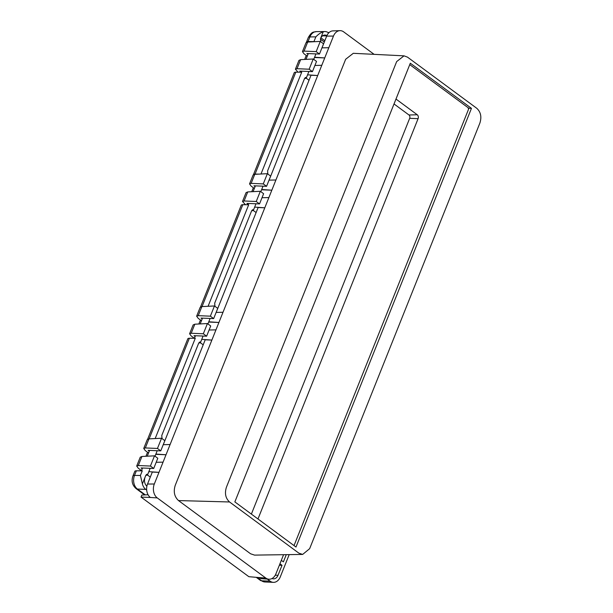 <?xml version="1.0" encoding="UTF-8"?>
<svg xmlns="http://www.w3.org/2000/svg" width="613" height="613" viewBox="0 0 613 613"><rect width="100%" height="100%" fill="white"/><g stroke="black" fill="none" stroke-linecap="round" stroke-linejoin="round"><path stroke-width="0.92" d="M319.473 54.051L316.185 51.622L320.27 41.4L323.557 43.83L319.473 54.051L306.845 53.523L307.987 54.365M314.592 57.224L324.729 57.928L314.484 57.507M321.948 47.86L328.813 47.714L317.695 75.529L307.557 74.824M321.779 65.307L314.913 65.453M300.952 71.959L299.811 71.116L312.438 71.644L309.144 69.215L297.006 68.71L295.412 69.215L298.064 72.181M309.144 69.215L313.235 59.001L316.523 61.43L312.438 71.644M261.69 189.501L271.827 190.206L261.575 189.777M269.046 180.138L275.911 179.992L264.785 207.807L254.648 207.102M266.563 186.321L263.276 183.9L267.36 173.678L270.655 176.107L266.563 186.321L253.943 185.8L255.085 186.643M268.869 197.585L262.004 197.731M248.043 204.236L246.901 203.393L259.529 203.922L256.242 201.493L244.104 200.987L242.51 201.493L245.529 204.734M256.242 201.493L260.326 191.279L263.613 193.708L259.529 203.922M208.78 321.779L218.918 322.484L208.673 322.055M216.136 312.408L223.002 312.27L211.876 340.077L201.746 339.372M213.661 318.599L210.374 316.17L214.458 305.956L217.745 308.385L213.661 318.599L201.033 318.078L202.175 318.921M215.968 329.863L209.094 330.009M195.141 336.514L193.999 335.671L206.619 336.2L203.332 333.771L191.195 333.265L189.601 333.771L191.141 335.916L194.359 338.292M203.332 333.771L207.416 323.549L210.711 325.978L206.619 336.2M155.878 454.057L166.008 454.762L155.763 454.333M163.227 444.686L170.1 444.54L158.974 472.355L148.836 471.65M160.752 450.877L157.464 448.448L161.548 438.234L164.836 440.663L160.752 450.877L148.124 450.348L149.273 451.191M163.058 462.141L156.192 462.286M142.231 468.792L141.09 467.949L153.717 468.47L150.423 466.049L138.285 465.543L136.699 466.049L138.239 468.194L141.503 470.608M150.423 466.049L154.514 455.827L157.802 458.256L153.717 468.47M316.185 51.622L304.048 51.117L302.454 51.622L303.994 53.768L307.266 56.181M302.454 51.622L305.987 42.787L307.672 42.052L304.048 51.117M295.412 69.215L298.952 60.388L300.631 59.645L297.006 68.71M263.276 183.9L251.138 183.387L249.545 183.9L251.085 186.046L254.357 188.459M249.545 183.9L253.077 175.065L254.763 174.33L251.138 183.387M242.51 201.493L246.043 192.658L247.729 191.923L244.104 200.987M210.374 316.17L198.229 315.664L196.643 316.178L198.183 318.316L201.447 320.729M196.643 316.178L200.175 307.343L201.861 306.6L198.229 315.664M189.601 333.771L193.133 324.936L194.819 324.2L191.195 333.265M157.464 448.448L145.327 447.942L143.733 448.448L145.273 450.593L148.545 453.007M143.733 448.448L147.266 439.613L148.951 438.877L145.327 447.942M136.699 466.049L140.231 457.214L141.909 456.478L138.285 465.543M154.514 455.827L141.909 456.478M161.548 438.234L148.951 438.877M207.416 323.549L194.819 324.2M214.458 305.956L201.861 306.6M260.326 191.279L247.729 191.923M267.36 173.678L254.763 174.33M313.235 59.001L300.631 59.645M320.27 41.4L307.672 42.052M150.3 477.098L147.465 475.006M203.202 344.82L200.367 342.728M256.111 212.542L253.276 210.451M309.021 80.272L306.186 78.173M223.002 312.27L264.785 207.807L258.119 207.523L216.167 312.408M170.1 444.54L211.876 340.077L205.209 339.801L163.265 444.686M158.974 472.355L152.308 472.079L147.526 484.04L154.315 484.002L158.974 472.355M275.911 179.992L317.695 75.529L311.029 75.246L269.076 180.13M283.574 554.696L275.934 573.799A10.275 7.509 -88.9 0 1 268.892 579.208L261.881 578.718A9.923 7.241 -88.9 0 1 258.839 577.553L248.87 576.695L141.036 497.074L141.841 495.059L148.062 494.745M141.036 497.074L150.369 497.465A9.923 7.241 -88.9 0 1 147.526 484.04M328.039 32.489L329.212 32.428M471.458 108.355L410.319 63.216L234.856 501.901L295.995 547.041L471.458 108.355L468.248 108.279L468.57 109.198L294.025 545.593M409.752 64.618L468.93 108.309M404.021 55.844L353.287 53.308L345.655 59.269L175.264 485.266C173.264 491.588 174.353 496.691 178.513 500.576L250.564 553.777L254.533 555.11L302.661 554.428L309.649 548.673L479.895 123.037C481.81 116.899 480.768 111.98 476.761 108.286L407.476 57.124L404.021 55.844L396.665 61.584L226.419 487.22C224.504 493.358 225.546 498.277 229.546 501.97L298.837 553.133L302.661 554.428M268.892 579.208A10.275 7.509 -88.9 0 1 265.736 578.005L157.265 497.909A10.275 7.509 -88.9 0 1 154.315 484.002M328.813 47.714L333.472 36.075A10.275 7.509 -88.9 0 1 339.962 30.65A10.275 7.509 -88.9 0 1 343.671 31.868L374.122 54.35M321.978 47.86L326.683 36.113A9.923 7.241 -88.9 0 1 332.943 30.88L339.962 30.65M267.866 174.054A3.601 1.134 -158.2 0 0 267.82 173.686L267.59 170.904L304.554 78.495L306.232 77.652L305.182 77.644M305.81 77.407L306.232 77.652A3.601 1.134 -158.2 0 1 306.27 78.05L308.891 71.499M320.775 41.776A3.601 1.134 -158.2 0 0 320.722 41.408L320.507 38.604A6.781 4.95 -88.9 0 1 324.867 35.048A6.781 4.95 -88.9 0 1 326.89 35.623M214.956 306.331A3.601 1.134 -158.2 0 0 214.91 305.964L214.68 303.182L251.644 210.765L253.322 209.922L252.28 209.914M252.908 209.684L253.322 209.922A3.601 1.134 -158.2 0 1 253.361 210.328L255.981 203.777M162.054 438.601A3.601 1.134 -158.2 0 0 162.001 438.234L161.778 435.46L198.735 343.042L200.413 342.2L199.371 342.192M199.999 341.962L200.413 342.2A3.601 1.134 -158.2 0 1 200.451 342.598L203.072 336.047M146.89 486.186A6.781 4.95 -88.9 0 1 145.097 477.159L145.833 475.32L147.511 474.477L146.461 474.47M147.089 474.232L147.511 474.477A3.601 1.134 -158.2 0 1 147.549 474.876L150.17 468.324M306.423 42.335A5.755 1.808 21.8 0 1 306.462 42.121L308.308 37.5A5.755 1.808 21.8 0 1 309.91 36.918L315.879 36.864C318.277 34.29 320.722 32.612 323.22 31.822L320.492 38.627M308.308 37.5C312.308 30.78 313.58 32.428 316.392 31.608L324.89 31.554A10.275 7.509 -88.9 0 0 323.22 31.822L320.507 38.604M146.676 490.025L145.825 489.396A10.275 7.509 -88.9 0 1 142.385 483.941L145.105 477.129L142.385 483.941L140.415 475.466L134.515 475.427A10.061 7.348 91.1 0 0 137.404 489.044A5.755 3.494 126.4 0 1 136.086 488.607C132.278 485.212 131.228 481.013 132.921 476.01A5.755 1.808 21.8 0 1 134.515 475.427L136.362 470.807A5.755 1.808 -158.2 0 0 134.768 471.389L132.921 476.01M279.942 563.776L282.018 565.316L279.359 565.232M281.321 560.336L283.398 561.868L286.286 554.658M145.894 475.182A3.601 1.134 -158.2 0 0 146.507 475.236A3.601 1.134 -158.2 0 0 147.549 474.876M198.796 342.912A3.601 1.134 -158.2 0 0 199.417 342.966A3.601 1.134 -158.2 0 0 200.451 342.598M251.705 210.634A3.601 1.134 -158.2 0 0 252.318 210.688A3.601 1.134 -158.2 0 0 253.361 210.328M304.607 78.357A3.601 1.134 -158.2 0 0 305.228 78.41A3.601 1.134 -158.2 0 0 306.27 78.05M147.541 452.271L145.94 456.271M140.5 469.865L140.116 470.83M200.451 319.994L198.85 323.993M193.409 337.587L193.133 338.284M253.353 187.716L251.751 191.716M306.262 55.438L304.661 59.438M251.376 514.1L409.676 118.317A2.46 1.801 91.1 0 0 408.971 114.983L394.021 103.949M257.981 518.973L418.089 118.669A2.881 2.1 91.1 0 0 417.261 114.769L395.983 99.053M155.173 438.563L195.279 338.299L189.379 338.253A5.755 1.808 -158.2 0 0 187.785 338.836L147.641 439.199M282.018 565.316L278.034 575.278A6.781 4.95 -88.9 0 1 273.475 578.856A6.781 4.95 -88.9 0 1 272.042 578.496M289.198 554.619L280.271 576.933A10.275 7.509 -88.9 0 1 273.367 582.35A10.275 7.509 -88.9 0 1 270.072 581.139L267.314 579.101M324.89 31.554A10.275 7.509 -88.9 0 1 328.461 32.773L328.675 32.933M306.462 42.121A5.755 1.808 21.8 0 1 308.055 41.538L313.956 41.584A3.601 1.134 -158.2 0 0 313.097 41.768M260.985 174.008L301.703 72.204L295.811 72.165A5.755 1.808 -158.2 0 0 294.217 72.748L253.46 174.644A5.755 1.808 21.8 0 1 255.046 174.092L258.878 174.115M208.083 306.285L248.694 204.75L242.794 204.711A5.755 1.808 -158.2 0 0 241.2 205.294L200.551 306.921M136.362 470.807L142.262 470.845L140.415 475.466M178.513 500.576L229.546 501.97M150.369 497.465L157.265 497.909M258.839 577.553L265.736 578.005M326.683 36.113L333.472 36.075M320.883 37.807L324.836 40.719M324.323 42.013L320.361 39.086M408.971 114.983L417.261 114.769M409.676 118.317L418.089 118.669M257.069 577.4L261.651 580.787A5.755 3.494 126.4 0 1 260.333 580.35L264.877 581.975L273.367 582.35M270.072 581.139L261.651 580.787A10.061 7.348 91.1 0 0 264.877 581.975M316.392 31.608A10.061 7.348 91.1 0 0 309.91 36.918L308.055 41.538M145.825 489.396L137.404 489.044L145.312 494.883M189.379 338.253L149.135 438.87M275.268 575.193L278.034 575.278M322.522 35.868L326.79 35.853M315.802 36.964L313.956 41.584M295.811 72.165L255.046 174.092M242.794 204.711L202.045 306.592M155.02 456.202L157.204 450.731M207.922 323.925L210.113 318.454M260.832 191.647L263.015 186.176M313.733 59.377L315.925 53.898M260.333 580.35L256.249 577.331M144.637 494.921L136.086 488.607M141.411 470.838L142.545 468.01M147.266 456.202L149.58 450.409M194.428 338.292L195.447 335.732M200.175 323.925L202.489 318.132M247.844 204.75L248.357 203.455M253.077 191.647L255.399 185.862M300.86 72.196L301.267 71.177M305.987 59.369L308.301 53.584"/></g></svg>
